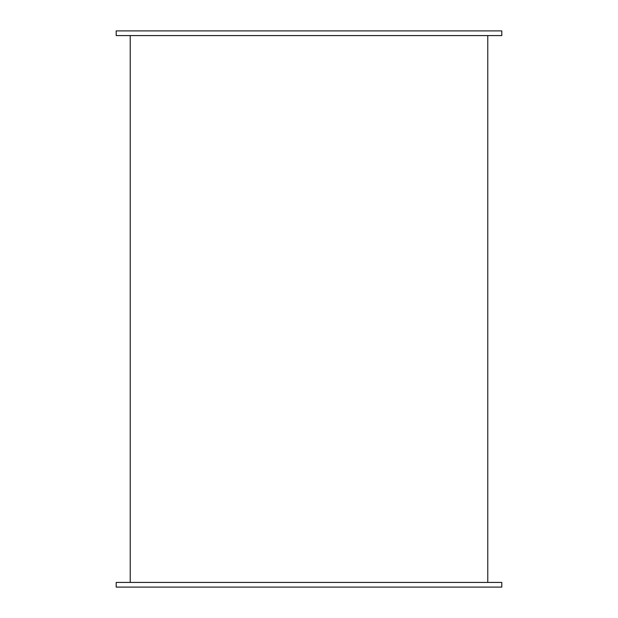<?xml version="1.0" encoding="UTF-8"?>
<svg xmlns="http://www.w3.org/2000/svg" width="618" height="618" viewBox="0 0 618 618"><rect width="100%" height="100%" fill="white"/><g stroke="black" fill="none" stroke-linecap="round" stroke-linejoin="round"><path stroke-width="0.93" d="M501.801 582.426L116.199 582.426L116.199 587.1L501.801 587.1L501.801 582.426M501.801 35.574L116.199 35.574L116.199 30.9L501.801 30.9L501.801 35.574M487.78 582.426L487.78 35.574M130.22 582.426L130.22 35.574"/></g></svg>
